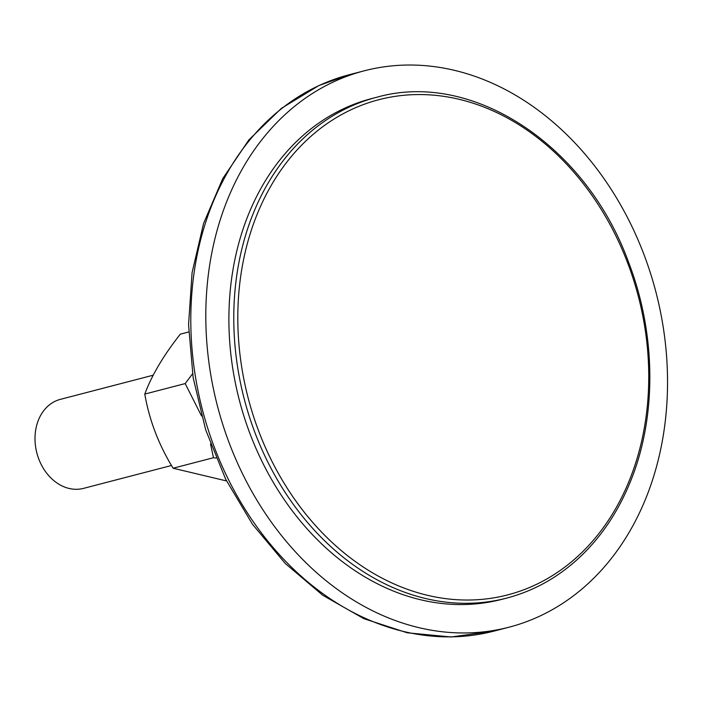 <?xml version="1.0" encoding="UTF-8"?>
<svg xmlns="http://www.w3.org/2000/svg" width="702" height="702" viewBox="0 0 702 702"><rect width="100%" height="100%" fill="white"/><g stroke="black" fill="none" stroke-linecap="round" stroke-linejoin="round"><path stroke-width="1.05" d="M334.503 81.441A287.451 226.518 -104.6 0 1 364.312 70.797A287.451 226.518 -104.6 0 1 655.896 291.971A287.451 226.518 -104.6 0 1 509.038 627.193A287.451 226.518 -104.6 0 1 223.034 425.28A287.451 226.518 -104.6 0 1 334.503 81.441M506.677 598.104L501.798 599.368A258.705 203.861 -104.6 0 1 244.401 417.655A258.705 203.861 -104.6 0 1 344.717 108.196A258.705 203.861 -104.6 0 1 371.542 98.613L376.421 97.35A258.705 203.861 75.4 0 0 244.252 399.043A258.705 203.861 75.4 0 0 506.677 598.104C535.424 590.522 560.916 575.807 583.16 553.948C603.027 534.231 618.725 510.24 630.256 481.976C656.993 417.128 656.3 333.836 628.474 261.986C585.916 144.77 471.867 69.919 376.421 97.35M201.553 415.996L185.179 383.573L192.541 373.806M216.058 458.081L213.487 457.722L210.521 443.936M188.715 331.976L180.317 334.161C163.531 355.423 151.685 375.394 144.787 394.085C149.28 420.086 158.722 444.796 173.104 468.225L226.527 480.94M185.179 383.573L144.787 394.085M213.487 457.722L173.104 468.225M171.49 465.496L83.512 488.381A45.99 36.241 -104.6 0 1 36.864 452.992A45.99 36.241 -104.6 0 1 60.354 399.359L153.273 375.184M319.498 85.346A287.451 226.518 -104.6 0 1 349.298 74.702L318.778 85.6L281.335 108.398L248.956 139.786L222.762 178.58L203.598 223.394L192.076 272.666L188.566 324.693L193.147 377.676L205.668 429.799L225.693 479.264L252.527 524.341L285.275 563.487L322.832 595.314L363.934 618.699L407.195 632.783L451.088 636.986L494.024 631.098A287.451 226.518 -104.6 0 1 208.029 429.185A287.451 226.518 -104.6 0 1 319.498 85.346M627.509 262.566A255.835 201.597 -104.6 0 1 429.887 595.858A255.835 201.597 -104.6 0 1 272.394 183.415A255.835 201.597 -104.6 0 1 627.509 262.566M364.312 70.797L349.298 74.702M509.038 627.193L494.024 631.098"/></g></svg>
